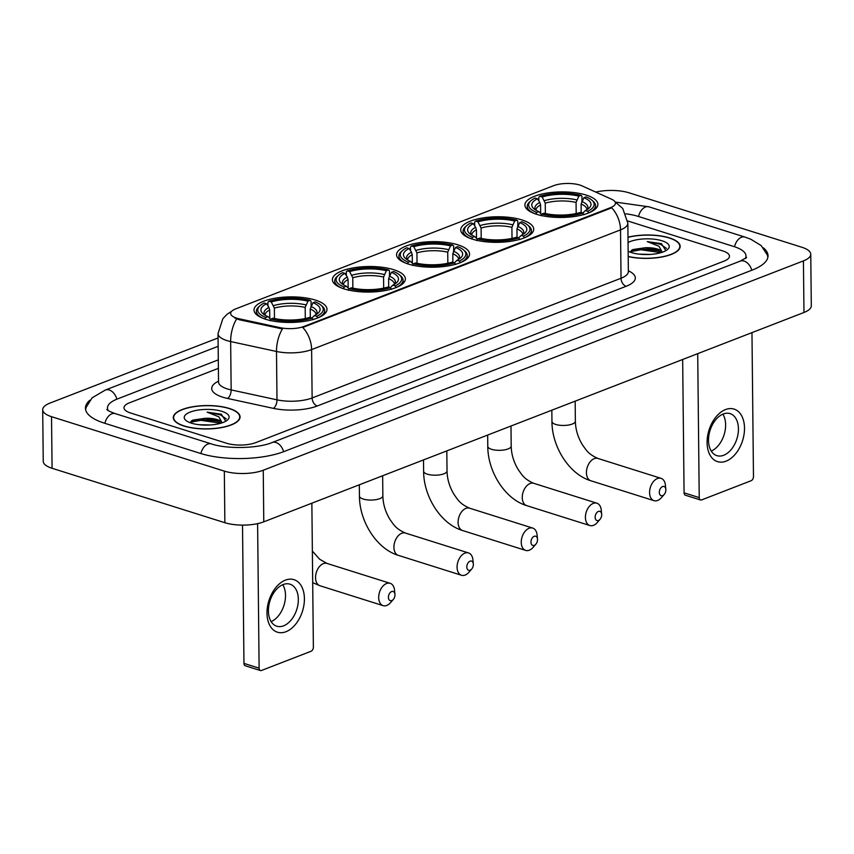 <?xml version="1.0" encoding="UTF-8"?>
<svg xmlns="http://www.w3.org/2000/svg" width="854" height="854" viewBox="0 0 854 854"><rect width="100%" height="100%" fill="white"/><g stroke="black" fill="none" stroke-linecap="round" stroke-linejoin="round"><path stroke-width="1.28" d="M536.6 214.29A36.487 12.778 -0.6 0 0 576.066 216.243A36.487 12.778 -0.6 0 0 597.885 204.298A36.487 12.778 -0.6 0 0 586.175 195.075A36.487 12.778 -0.6 0 0 546.72 193.111A36.487 12.778 -0.6 0 0 524.9 205.067A36.487 12.778 -0.6 0 0 536.6 214.29M344.098 288.898A36.487 12.778 -0.6 0 0 383.563 290.851A36.487 12.778 -0.6 0 0 405.372 278.906A36.487 12.778 -0.6 0 0 393.673 269.683A36.487 12.778 -0.6 0 0 354.218 267.718A36.487 12.778 -0.6 0 0 332.398 279.664A36.487 12.778 -0.6 0 0 344.098 288.898M408.265 264.025A36.487 12.778 -0.6 0 0 447.731 265.989A36.487 12.778 -0.6 0 0 469.54 254.033A36.487 12.778 -0.6 0 0 457.84 244.81A36.487 12.778 -0.6 0 0 418.385 242.856A36.487 12.778 -0.6 0 0 396.566 254.802A36.487 12.778 -0.6 0 0 408.265 264.025M472.433 239.152A36.487 12.778 -0.6 0 0 511.898 241.116A36.487 12.778 -0.6 0 0 533.707 229.171A36.487 12.778 -0.6 0 0 522.007 219.948A36.487 12.778 -0.6 0 0 482.553 217.983A36.487 12.778 -0.6 0 0 460.733 229.929A36.487 12.778 -0.6 0 0 472.433 239.152M265.711 319.268A36.487 12.778 -0.6 0 0 305.177 321.232A36.487 12.778 -0.6 0 0 326.997 309.287A36.487 12.778 -0.6 0 0 315.286 300.053A36.487 12.778 -0.6 0 0 275.831 298.099A36.487 12.778 -0.6 0 0 254.012 310.045A36.487 12.778 -0.6 0 0 265.711 319.268M236.622 318.126A18.585 6.512 -0.6 0 0 239.184 318.798L280.315 327.701A18.585 6.512 -0.6 0 0 304.024 326.431L610.514 207.65A18.585 6.512 -0.6 0 0 615.467 203.156A18.585 6.512 -0.6 0 0 611.677 199.281L582.086 185.905A18.585 6.512 -0.6 0 0 553.638 185.681L235.608 308.934A18.585 6.512 -0.6 0 0 230.655 313.418A18.585 6.512 -0.6 0 0 236.622 318.126M183.994 426.05A33.391 11.7 -0.6 0 0 220.108 427.843A33.391 11.7 -0.6 0 0 240.07 416.912A33.391 11.7 -0.6 0 0 229.363 408.468A33.391 11.7 -0.6 0 0 193.25 406.675A33.391 11.7 -0.6 0 0 173.287 417.606A33.391 11.7 -0.6 0 0 183.994 426.05M628.202 256.584A33.391 11.7 -0.6 0 0 662.565 256.862A33.391 11.7 -0.6 0 0 680.168 246.347A33.391 11.7 -0.6 0 0 669.461 237.903A33.391 11.7 -0.6 0 0 628 237.198M610.514 207.65L610.525 208.291L611.667 207.746A24.093 16.504 68.8 0 1 620.527 229.875L311.614 349.596A27.541 9.65 179.4 0 1 276.493 351.474A24.093 12.298 -77.8 0 1 282.428 328.929L239.184 319.727L234.743 317.955M610.525 208.291L302.764 327.466A24.093 16.504 -111.2 0 1 311.614 349.596L312.126 397.964L621.029 278.244A27.541 9.65 -0.6 0 0 628.363 271.593L628.288 272.319M218.389 368.352L129.488 402.8A20.656 7.238 -0.6 0 0 124.001 407.796A20.656 7.238 -0.6 0 0 130.619 413.016L226.62 443.258A20.656 7.238 -0.6 0 0 255.805 442.596L723.968 261.153A20.656 7.238 -0.6 0 0 729.465 256.168A20.656 7.238 -0.6 0 0 722.836 250.948L627.733 220.983L722.836 250.948A20.656 7.238 -0.6 0 1 729.465 256.168A20.656 7.238 -0.6 0 1 723.968 261.153L255.805 442.596A20.656 7.238 -0.6 0 1 226.62 443.258L130.619 413.016A20.656 7.238 -0.6 0 1 124.001 407.796A20.656 7.238 -0.6 0 1 129.488 402.8L218.389 368.352M229.128 408.554A33.05 11.572 -0.6 0 0 193.388 406.782A33.05 11.572 -0.6 0 0 173.629 417.606A33.05 11.572 -0.6 0 0 184.229 425.954A33.05 11.572 -0.6 0 0 219.969 427.737A33.05 11.572 -0.6 0 0 239.728 416.912A33.05 11.572 -0.6 0 0 229.128 408.554M222.157 422.805A15.564 5.444 -0.6 0 0 217.322 419.613A15.564 5.444 -0.6 0 0 205.045 418.311L217.332 420.744L221.111 423.146M198.886 424.705L210.415 424.972M225.787 421.203L221.314 414.211L207.159 412.162L218.87 416.827L222.179 422.879M191.435 423.168A22.45 7.857 -0.6 0 0 227.527 419.976A22.45 7.857 -0.6 0 0 221.923 411.35A22.45 7.857 -0.6 0 0 193.901 410.913A22.45 7.857 -0.6 0 0 185.894 420.414A22.45 7.857 -0.6 0 0 191.435 423.168M205.045 418.311L192.716 420.125L189.908 422.634M207.159 412.162L220.492 414.884L226.289 418.908M190.004 422.324L200.775 420.317L220.908 423.21M191.445 420.787L200.765 419.293L218.699 421.385M285.973 631.725A27.541 17.592 -72.5 0 1 266.992 613.172A27.541 17.592 -72.5 0 1 285.428 580.133A27.541 17.592 -72.5 0 1 304.408 598.675A27.541 17.592 -72.5 0 1 285.973 631.725M283.154 584.552A22.033 14.07 107.5 0 0 268.764 605.998A22.033 14.07 107.5 0 0 276.749 626.206A22.033 14.07 107.5 0 0 283.581 625.833A22.033 14.07 107.5 0 0 297.971 604.386A22.033 14.07 107.5 0 0 289.986 584.179A22.033 14.07 107.5 0 0 283.154 584.552M257.609 523.63L259.114 668.159A3.437 2.199 107.5 0 0 260.417 670.539A3.437 2.199 107.5 0 0 261.495 670.475L311.069 651.26A3.437 2.199 107.5 0 0 313.375 647.129L311.859 503.198M282.77 584.712A22.033 14.07 -72.5 0 1 283.966 605.379A22.033 14.07 -72.5 0 1 271.145 621.637M260.417 670.539L245.269 665.757A3.437 2.199 -72.5 0 1 243.956 663.387L242.515 525.103M628.202 256.446A33.05 11.572 -0.6 0 0 662.298 256.776A33.05 11.572 -0.6 0 0 679.827 246.358A33.05 11.572 -0.6 0 0 669.226 237.999A33.05 11.572 -0.6 0 0 628 237.348M662.256 252.25A15.564 5.444 -0.6 0 0 657.42 249.048A15.564 5.444 -0.6 0 0 645.144 247.745L657.431 250.179L661.209 252.581M638.995 254.14L650.524 254.417M665.885 250.649L661.423 243.646L647.257 241.607L658.968 246.262L662.288 252.314M628.149 251.257A22.45 7.857 -0.6 0 0 631.533 252.603A22.45 7.857 -0.6 0 0 667.625 249.421A22.45 7.857 -0.6 0 0 662.031 240.785A22.45 7.857 -0.6 0 0 628.053 242.536M645.144 247.745L632.814 249.56L630.017 252.079M647.257 241.607L660.601 244.329L666.398 248.343M630.103 251.759L640.874 249.763L661.007 252.645M631.544 250.222L640.863 248.738L658.797 250.83M391.751 600.586A4.814 3.074 107.5 0 0 393.331 599.401A4.814 3.074 107.5 0 0 394.943 594.277A4.814 3.074 107.5 0 0 391.655 591.555A4.814 3.074 107.5 0 0 388.421 597.341A4.814 3.074 107.5 0 0 391.751 600.586M393.331 599.401L390.609 602.572A11.7 7.472 -72.5 0 1 386.766 605.443A11.7 7.472 -72.5 0 1 383.126 605.646A11.7 7.472 -72.5 0 1 378.888 594.907A11.7 7.472 -72.5 0 1 386.531 583.517A11.7 7.472 -72.5 0 1 390.161 583.314A11.7 7.472 -72.5 0 1 394.527 590.125L394.943 594.277M313.002 302.722L315.169 301.878A32.772 11.476 -0.6 0 1 320.848 305.059A32.772 11.476 -0.6 0 1 316.759 316.29L314.421 315.553A29.602 10.365 -0.6 0 0 317.998 313.258A29.602 10.365 -0.6 0 0 313.002 302.722L310.226 309.02L310.322 317.549M310.301 316.396L310.248 317.528M267.964 305.924L267.921 302.188L268.925 301.227A32.772 11.476 -0.6 0 1 310.119 300.288L311.069 301.216L311.123 306.074M316.759 316.29L317.784 317.901A34.149 11.956 -0.6 0 0 324.659 310.6A34.149 11.956 -0.6 0 0 322.139 306.148L320.848 305.059M313.108 319.716L312.084 318.104A32.772 11.476 -0.6 0 1 270.889 319.044L269.96 320.698M310.119 300.288L307.952 301.131A29.602 10.365 -0.6 0 0 271.262 301.964L268.925 301.227M270.889 319.044L273.056 318.2A29.602 10.365 -0.6 0 0 309.746 317.368L312.084 318.104M271.262 301.964L274.369 308.123L274.486 318.531M305.294 318.51L305.177 307.429L307.952 301.131M311.891 318.04L314.421 315.553M269.779 318.328L269.693 309.938L268.925 307.429L266.587 303.768L264.249 303.031A32.772 11.476 -0.6 0 0 260.064 305.689L258.794 306.81A34.149 11.956 -0.6 0 0 256.371 311.315A34.149 11.956 -0.6 0 0 263.363 318.457M264.911 319.097L265.84 317.453A32.772 11.476 -0.6 0 1 260.064 305.689M266.587 303.768A29.602 10.365 -0.6 0 0 263.085 313.824A29.602 10.365 -0.6 0 0 268.007 316.61L265.84 317.453M268.007 316.61L270.654 319.46M470.127 570.205A4.814 3.074 107.5 0 0 471.718 569.02A4.814 3.074 107.5 0 0 473.329 563.896A4.814 3.074 107.5 0 0 470.042 561.185A4.814 3.074 107.5 0 0 466.807 566.96A4.814 3.074 107.5 0 0 470.127 570.205M471.718 569.02L468.995 572.191A11.7 7.472 -72.5 0 1 465.142 575.062A11.7 7.472 -72.5 0 1 461.512 575.265A11.7 7.472 -72.5 0 1 457.274 564.537A11.7 7.472 -72.5 0 1 464.918 553.136A11.7 7.472 -72.5 0 1 468.547 552.944A11.7 7.472 -72.5 0 1 472.913 559.744L473.329 563.896M391.388 272.341L393.555 271.497A32.772 11.476 -0.6 0 1 399.234 274.678A32.772 11.476 -0.6 0 1 395.146 285.909L392.808 285.172A29.602 10.365 -0.6 0 0 396.384 282.877A29.602 10.365 -0.6 0 0 391.388 272.341L388.613 278.639L388.709 287.168M388.687 286.026L388.634 287.147M346.35 275.543L346.308 271.818L347.311 270.846A32.772 11.476 -0.6 0 1 388.495 269.907L389.456 270.835L389.509 275.693M396.203 287.51A34.149 11.956 -0.6 0 0 403.045 280.219A34.149 11.956 -0.6 0 0 400.526 275.767L399.234 274.678M395.146 285.909L396.171 287.52M391.495 289.335L390.47 287.723A32.772 11.476 -0.6 0 1 349.275 288.663L348.347 290.317M388.495 269.907L386.339 270.75A29.602 10.365 -0.6 0 0 349.649 271.583L347.311 270.846M349.275 288.663L351.442 287.819A29.602 10.365 -0.6 0 0 388.132 286.987L390.47 287.723M349.649 271.583L352.755 277.753L352.862 288.15M383.681 288.129L383.563 277.048L386.339 270.75M390.278 287.67L392.808 285.172M348.165 287.958L348.08 279.557L347.311 277.048L344.973 273.397L342.635 272.661A32.772 11.476 -0.6 0 0 338.451 275.308L337.181 276.44A34.149 11.956 -0.6 0 0 334.757 280.934A34.149 11.956 -0.6 0 0 341.749 288.076M343.297 288.727L344.226 287.072A32.772 11.476 -0.6 0 1 338.451 275.308M344.973 273.397A29.602 10.365 -0.6 0 0 341.472 283.453A29.602 10.365 -0.6 0 0 346.382 286.229L344.226 287.072M346.382 286.229L349.04 289.079M534.294 545.343A4.814 3.074 107.5 0 0 535.885 544.158A4.814 3.074 107.5 0 0 537.497 539.034A4.814 3.074 107.5 0 0 534.209 536.312A4.814 3.074 107.5 0 0 530.974 542.098A4.814 3.074 107.5 0 0 534.294 545.343M535.885 544.158L533.163 547.318A11.7 7.472 -72.5 0 1 529.32 550.2A11.7 7.472 -72.5 0 1 525.68 550.403A11.7 7.472 -72.5 0 1 521.442 539.664A11.7 7.472 -72.5 0 1 529.085 528.274A11.7 7.472 -72.5 0 1 532.715 528.071A11.7 7.472 -72.5 0 1 537.081 534.882L537.497 539.034M455.556 247.468L457.723 246.635A32.772 11.476 -0.6 0 1 463.402 249.806A32.772 11.476 -0.6 0 1 459.313 261.046L456.975 260.31A29.602 10.365 -0.6 0 0 460.552 258.004A29.602 10.365 -0.6 0 0 455.556 247.468L452.78 253.777L452.876 262.306M452.855 261.153L452.801 262.285M410.518 250.67L410.475 246.945L411.479 245.973A32.772 11.476 -0.6 0 1 452.673 245.045L453.623 245.963L453.677 250.83M459.313 261.046L460.338 262.658A34.149 11.956 -0.6 0 0 467.213 255.346A34.149 11.956 -0.6 0 0 464.693 250.905L463.402 249.806M455.662 264.473L454.638 262.861A32.772 11.476 -0.6 0 1 413.443 263.79L412.514 265.445M452.673 245.045L450.506 245.877A29.602 10.365 -0.6 0 0 413.816 246.71L411.479 245.973M413.443 263.79L415.61 262.957A29.602 10.365 -0.6 0 0 452.3 262.125L454.638 262.861M413.816 246.71L416.923 252.88L417.03 263.288M447.848 263.267L447.731 252.186L450.506 245.877M454.445 262.797L456.975 260.31M412.333 263.085L412.247 254.695L411.479 252.176L409.141 248.525L406.803 247.788A32.772 11.476 -0.6 0 0 402.618 250.446L401.348 251.567A34.149 11.956 -0.6 0 0 398.925 256.061A34.149 11.956 -0.6 0 0 405.917 263.213M407.465 263.854L408.393 262.199A32.772 11.476 -0.6 0 1 402.618 250.446M409.141 248.525A29.602 10.365 -0.6 0 0 405.639 258.581A29.602 10.365 -0.6 0 0 410.55 261.367L408.393 262.199M410.55 261.367L413.208 264.206M598.473 520.47A4.814 3.074 107.5 0 0 600.052 519.285A4.814 3.074 107.5 0 0 601.664 514.161A4.814 3.074 107.5 0 0 598.376 511.45A4.814 3.074 107.5 0 0 595.142 517.225A4.814 3.074 107.5 0 0 598.473 520.47M600.052 519.285L597.33 522.456A11.7 7.472 -72.5 0 1 593.487 525.327A11.7 7.472 -72.5 0 1 589.847 525.53A11.7 7.472 -72.5 0 1 585.609 514.791A11.7 7.472 -72.5 0 1 593.252 503.401A11.7 7.472 -72.5 0 1 596.882 503.198A11.7 7.472 -72.5 0 1 601.248 510.009L601.664 514.161M519.723 222.606L521.89 221.762A32.772 11.476 -0.6 0 1 527.569 224.944A32.772 11.476 -0.6 0 1 523.481 236.174L521.143 235.437A29.602 10.365 -0.6 0 0 524.719 233.142A29.602 10.365 -0.6 0 0 519.723 222.606L516.948 228.904L517.044 237.433M517.022 236.291L516.969 237.412M474.685 225.808L474.643 222.083L475.646 221.111A32.772 11.476 -0.6 0 1 516.841 220.172L517.791 221.101L517.844 225.958M523.481 236.174L524.505 237.786A34.149 11.956 -0.6 0 0 531.38 230.484A34.149 11.956 -0.6 0 0 528.861 226.032L527.569 224.944M519.83 239.6L518.805 237.988A32.772 11.476 -0.6 0 1 477.61 238.928L476.681 240.582M516.841 220.172L514.674 221.015A29.602 10.365 -0.6 0 0 477.984 221.848L475.646 221.111M477.61 238.928L479.777 238.085A29.602 10.365 -0.6 0 0 516.467 237.252L518.805 237.988M477.984 221.848L481.09 228.018L481.208 238.415M512.016 238.394L511.898 227.313L514.674 221.015M518.613 237.935L521.143 235.437M476.5 238.223L476.415 229.822L475.646 227.313L473.308 223.663L470.97 222.926A32.772 11.476 -0.6 0 0 466.786 225.573L465.515 226.705A34.149 11.956 -0.6 0 0 463.092 231.199A34.149 11.956 -0.6 0 0 470.084 238.341M471.632 238.992L472.561 237.337A32.772 11.476 -0.6 0 1 466.786 225.573M473.308 223.663A29.602 10.365 -0.6 0 0 469.807 233.718A29.602 10.365 -0.6 0 0 474.717 236.494L472.561 237.337M474.717 236.494L477.375 239.344M662.64 495.608A4.814 3.074 107.5 0 0 664.22 494.423A4.814 3.074 107.5 0 0 665.832 489.299A4.814 3.074 107.5 0 0 662.544 486.577A4.814 3.074 107.5 0 0 659.309 492.363A4.814 3.074 107.5 0 0 662.64 495.608M664.22 494.423L661.498 497.583A11.7 7.472 -72.5 0 1 657.655 500.465A11.7 7.472 -72.5 0 1 654.015 500.668A11.7 7.472 -72.5 0 1 649.777 489.929A11.7 7.472 -72.5 0 1 657.42 478.539A11.7 7.472 -72.5 0 1 661.049 478.336A11.7 7.472 -72.5 0 1 665.415 485.147L665.832 489.299M583.89 197.733L586.057 196.9A32.772 11.476 -0.6 0 1 591.737 200.071A32.772 11.476 -0.6 0 1 587.648 211.312L585.31 210.575A29.602 10.365 -0.6 0 0 588.886 208.269A29.602 10.365 -0.6 0 0 583.89 197.733L581.115 204.042L581.211 212.571M581.19 211.418L581.136 212.55M538.853 200.936L538.81 197.21L539.813 196.239A32.772 11.476 -0.6 0 1 581.008 195.31L581.958 196.228L582.012 201.096M588.705 212.902A34.149 11.956 -0.6 0 0 595.558 205.611A34.149 11.956 -0.6 0 0 593.028 201.17L591.737 200.071M587.648 211.312L588.673 212.924M583.997 214.728L582.972 213.126A32.772 11.476 -0.6 0 1 541.778 214.055L540.849 215.71M581.008 195.31L578.841 196.142A29.602 10.365 -0.6 0 0 542.151 196.975L539.813 196.239M541.778 214.055L543.945 213.222A29.602 10.365 -0.6 0 0 580.635 212.39L582.972 213.126M542.151 196.975L545.258 203.145L545.375 213.553M576.183 213.532L576.066 202.441L578.841 196.142M582.78 213.062L585.31 210.575M540.667 213.351L540.582 204.96L539.813 202.441L537.476 198.79L535.138 198.053A32.772 11.476 -0.6 0 0 530.953 200.711L529.683 201.832A34.149 11.956 -0.6 0 0 527.26 206.326A34.149 11.956 -0.6 0 0 534.252 213.479M535.8 214.119L536.728 212.465A32.772 11.476 -0.6 0 1 530.953 200.711M537.476 198.79A29.602 10.365 -0.6 0 0 533.974 208.846A29.602 10.365 -0.6 0 0 538.895 211.632L536.728 212.465M538.895 211.632L541.543 214.471M726.071 461.16A27.541 17.592 -72.5 0 1 707.091 442.618A27.541 17.592 -72.5 0 1 725.537 409.568A27.541 17.592 -72.5 0 1 744.507 428.121A27.541 17.592 -72.5 0 1 726.071 461.16M723.253 413.998A22.033 14.07 107.5 0 0 708.873 435.444A22.033 14.07 107.5 0 0 716.848 455.641A22.033 14.07 107.5 0 0 723.69 455.267A22.033 14.07 107.5 0 0 738.069 433.821A22.033 14.07 107.5 0 0 730.095 413.614A22.033 14.07 107.5 0 0 723.253 413.998M697.707 353.663L699.223 497.594A3.437 2.199 107.5 0 0 700.526 499.974A3.437 2.199 107.5 0 0 701.593 499.921L751.168 480.706A3.437 2.199 107.5 0 0 753.474 476.575L751.968 332.633M722.879 414.147A22.033 14.07 -72.5 0 1 724.075 434.825A22.033 14.07 -72.5 0 1 711.243 451.072M700.526 499.974L685.367 495.203A3.437 2.199 -72.5 0 1 684.065 492.822L682.666 359.491M745.232 258.655A37.181 13.023 -0.6 0 0 745.99 255.997A37.181 13.023 -0.6 0 0 734.066 246.592L638.066 216.35A37.181 13.023 -0.6 0 0 625.875 213.831M218.304 359.865L117.372 398.978A37.181 13.023 -0.6 0 0 107.476 407.966A37.181 13.023 -0.6 0 0 108.287 410.614M218.069 337.949L50.034 403.067A27.541 9.65 -0.6 0 0 42.7 409.728A27.541 9.65 -0.6 0 0 51.528 416.688L224.324 471.12A27.541 9.65 -0.6 0 0 263.245 470.234L803.433 260.886A27.541 9.65 -0.6 0 0 810.756 254.236A27.541 9.65 -0.6 0 0 801.927 247.276L629.131 192.833A27.541 9.65 -0.6 0 0 595.718 192.065M42.7 409.728L43.244 461.32A27.541 9.65 -0.6 0 0 52.073 468.28L224.869 522.712A27.541 9.65 -0.6 0 0 263.779 521.826L803.966 312.479A27.541 9.65 -0.6 0 0 811.3 305.828L810.756 254.236M89.851 400.227A59.214 20.742 -0.6 0 0 85.443 408.201A59.214 20.742 -0.6 0 0 104.434 423.168L200.423 453.41A59.214 20.742 -0.6 0 0 284.094 451.51L752.257 270.067A59.214 20.742 -0.6 0 0 768.024 255.762A59.214 20.742 -0.6 0 0 763.444 247.884M239.184 318.798L239.184 319.727M304.024 326.431L304.035 327.061M280.315 327.701L280.325 328.63M273.333 408.351A6.885 3.512 102.2 0 0 276.995 399.843L276.493 351.474L230.655 341.557A27.541 9.65 179.4 0 1 226.854 340.554A27.541 9.65 179.4 0 1 218.026 333.594L218.528 381.962A27.541 9.65 -0.6 0 0 227.367 388.922A27.541 9.65 -0.6 0 0 231.156 389.915L276.995 399.843A27.541 9.65 -0.6 0 0 312.126 397.964A6.885 4.718 -111.2 0 0 317.24 406.002A34.427 12.052 179.4 0 1 273.333 408.351L227.495 398.434A34.427 12.052 179.4 0 1 218.528 381.183M236.654 318.905A24.093 12.298 -77.8 0 0 230.655 341.557L231.156 389.915A6.885 3.512 102.2 0 1 227.495 398.434M615.072 201.854L622.758 208.504L627.85 223.225A27.541 9.65 179.4 0 1 620.527 229.875L621.029 278.244A6.885 4.718 -111.2 0 0 626.153 286.282L317.24 406.002M628.352 270.803A34.427 12.052 179.4 0 1 626.153 286.282M243.956 663.387L259.114 668.159M312.361 551.065L319.674 559.263L327.007 563.426A11.7 7.472 107.5 0 0 323.378 563.619A11.7 7.472 107.5 0 0 315.734 575.02A11.7 7.472 107.5 0 0 319.972 585.748L383.126 605.646M316.012 314.688L316.033 314.603A25.471 8.924 -0.6 0 0 310.226 309.02M305.839 304.878A26.485 9.277 -0.6 0 0 273.6 305.615M316.279 314.528A26.485 9.277 -0.6 0 0 310.899 306.469M305.177 307.429A25.471 8.924 -0.6 0 0 274.369 308.123M268.925 307.429A26.485 9.277 -0.6 0 0 264.836 315.073M269.693 309.938A25.471 8.924 -0.6 0 0 265.082 315.137L265.103 315.222M382.645 475.763L382.859 495.843A11.7 4.099 179.4 0 1 379.742 498.672A11.7 4.099 179.4 0 1 363.206 499.046A11.7 4.099 179.4 0 1 359.449 496.089C359.406 521.452 376.731 548.951 398.359 555.367L461.512 575.265M382.859 495.843C383.03 504.084 385.432 512.005 390.043 519.595C393.918 524.879 395.573 528.658 405.394 533.045A11.7 7.472 107.5 0 0 401.764 533.248A11.7 7.472 107.5 0 0 394.121 544.638A11.7 7.472 107.5 0 0 398.359 555.367M394.399 284.318L394.42 284.222A25.471 8.924 -0.6 0 0 388.613 278.639M384.225 274.497A26.485 9.277 -0.6 0 0 351.987 275.234M394.665 284.147A26.485 9.277 -0.6 0 0 389.285 276.098M383.563 277.048A25.471 8.924 -0.6 0 0 352.755 277.753M347.311 277.048A26.485 9.277 -0.6 0 0 343.223 284.692M348.08 279.557A25.471 8.924 -0.6 0 0 343.468 284.756L343.489 284.852M446.823 450.891L447.026 470.97A11.7 4.099 179.4 0 1 443.909 473.799A11.7 4.099 179.4 0 1 427.374 474.183A11.7 4.099 179.4 0 1 423.616 471.216C423.573 496.58 440.899 524.089 462.526 530.505L525.68 550.403M447.026 470.97C447.197 479.222 449.599 487.132 454.211 494.722C458.096 500.017 459.74 503.785 469.561 508.173A11.7 7.472 107.5 0 0 465.932 508.376A11.7 7.472 107.5 0 0 458.288 519.766A11.7 7.472 107.5 0 0 462.526 530.505M458.566 259.445L458.587 259.36A25.471 8.924 -0.6 0 0 452.78 253.777M448.393 249.635A26.485 9.277 -0.6 0 0 416.154 250.361M458.833 259.285A26.485 9.277 -0.6 0 0 453.453 251.225M447.731 252.186A25.471 8.924 -0.6 0 0 416.923 252.88M411.479 252.176A26.485 9.277 -0.6 0 0 407.39 259.819M412.247 254.695A25.471 8.924 -0.6 0 0 407.636 259.894L407.657 259.979M510.991 426.029L511.194 446.108A11.7 4.099 179.4 0 1 508.077 448.937A11.7 4.099 179.4 0 1 491.541 449.311A11.7 4.099 179.4 0 1 487.783 446.354C487.741 471.718 505.066 499.216 526.694 505.632L589.847 525.53M511.194 446.108C511.365 454.349 513.766 462.27 518.378 469.86C522.264 475.144 523.908 478.923 533.729 483.311A11.7 7.472 107.5 0 0 530.099 483.513A11.7 7.472 107.5 0 0 522.456 494.904A11.7 7.472 107.5 0 0 526.694 505.632M522.733 234.572L522.755 234.487A25.471 8.924 -0.6 0 0 516.948 228.904M512.56 224.762A26.485 9.277 -0.6 0 0 480.322 225.499M523 234.412A26.485 9.277 -0.6 0 0 517.62 226.353M511.898 227.313A25.471 8.924 -0.6 0 0 481.09 228.018M475.646 227.313A26.485 9.277 -0.6 0 0 471.557 234.957M476.415 229.822A25.471 8.924 -0.6 0 0 471.803 235.021L471.824 235.106M575.158 401.156L575.361 421.236A11.7 4.099 179.4 0 1 572.244 424.064A11.7 4.099 179.4 0 1 555.708 424.438A11.7 4.099 179.4 0 1 551.951 421.481C551.908 446.845 569.234 474.344 590.861 480.77L654.015 500.668M575.361 421.236C575.532 429.487 577.934 437.397 582.545 444.987C586.431 450.271 588.086 454.05 597.896 458.438A11.7 7.472 107.5 0 0 594.267 458.641A11.7 7.472 107.5 0 0 586.623 470.031A11.7 7.472 107.5 0 0 590.861 480.77M586.901 209.71L586.922 209.614A25.471 8.924 -0.6 0 0 581.115 204.042M576.728 199.9A26.485 9.277 -0.6 0 0 544.489 200.626M587.168 209.55A26.485 9.277 -0.6 0 0 581.787 201.491M576.066 202.441A25.471 8.924 -0.6 0 0 545.258 203.145M539.813 202.441A26.485 9.277 -0.6 0 0 535.725 210.084M540.582 204.96A25.471 8.924 -0.6 0 0 535.97 210.148L535.992 210.244M684.065 492.822L699.223 497.594M615.52 202.11L648.901 206.817A11.017 7.035 107.5 0 0 645.485 206.999A11.017 7.035 107.5 0 0 638.525 216.5M648.901 206.817L744.901 237.06A11.017 7.035 107.5 0 0 741.486 237.241A11.017 7.035 107.5 0 0 734.525 246.742M751.776 270.259A11.017 7.547 -111.2 0 0 744.112 261.078A11.017 7.547 -111.2 0 0 740.237 261.121L272.074 442.553C258.25 448.478 226.705 449.268 211.258 443.866L115.258 413.624C110.23 411.788 107.423 410.422 106.857 409.514M283.613 451.691A11.017 7.547 -111.2 0 0 275.949 442.511A11.017 7.547 -111.2 0 0 272.074 442.553M200.882 453.549A11.017 7.035 -72.5 0 1 207.842 444.059A11.017 7.035 -72.5 0 1 211.258 443.866M104.893 423.306A11.017 7.035 -72.5 0 1 111.842 413.816A11.017 7.035 -72.5 0 1 115.258 413.624M85.624 409.728L86.051 407.518L92.083 397.847L105.341 390.032A11.017 7.547 68.8 0 1 109.216 389.99A11.017 7.547 68.8 0 1 116.881 399.17M803.966 312.479L803.433 260.886M263.779 521.826L263.245 470.234M224.869 522.712L224.324 471.12M52.073 468.28L51.528 416.688M231.733 311.208L227.079 314.261L222.851 318.713L218.026 333.594M627.85 223.225L628.363 271.593M218.613 382.699L218.528 381.962M173.65 419.282L173.629 417.606M239.739 418.588L239.728 416.912M679.848 248.023L679.827 246.358M312.692 582.663L319.972 585.748M327.007 563.426L390.161 583.314M324.701 313.813L324.659 310.6M256.403 314.528L256.371 311.315M405.394 533.045L468.547 552.944M359.331 484.794L359.449 496.089M403.088 283.432L403.045 280.219M334.789 284.147L334.757 280.934M469.561 508.173L532.715 528.071M423.499 459.932L423.616 471.216M467.255 258.559L467.213 255.346M398.957 259.274L398.925 256.061M533.729 483.311L596.882 503.198M487.666 435.06L487.783 446.354M531.423 233.697L531.38 230.484M463.124 234.412L463.092 231.199M597.896 458.438L661.049 478.336M551.833 410.187L551.951 421.481M595.59 208.824L595.558 205.611M527.292 209.54L527.26 206.326M105.341 390.032L218.154 346.308M767.874 257.3L767.394 255.09L761.16 245.557L750.751 239.205L744.901 237.06M746.631 257.524L740.237 261.121M746.012 258.1L745.99 255.997M107.497 410.069L107.476 407.966"/></g></svg>
